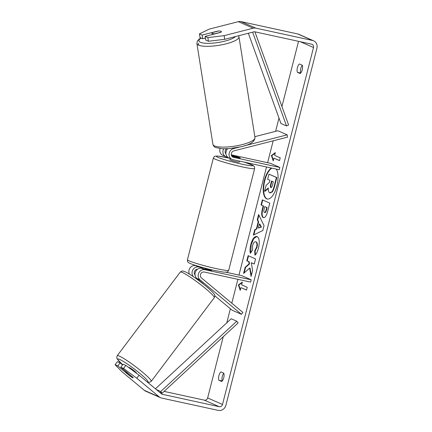 <?xml version="1.0" encoding="UTF-8"?>
<svg xmlns="http://www.w3.org/2000/svg" width="432" height="432" viewBox="0 0 432 432"><rect width="100%" height="100%" fill="white"/><g stroke="black" fill="none" stroke-linecap="round" stroke-linejoin="round"><path stroke-width="0.65" d="M254.826 136.669L277.906 130.75L287.199 134.833L244.366 145.822M239.242 147.134L233.464 148.619A5.746 5.2 113.7 0 0 229.1 153.722A5.746 5.2 113.7 0 0 232.027 159.376A5.746 5.2 113.7 0 0 232.924 159.667L279.245 169.749L279.833 167.438L233.512 157.356A3.348 3.035 113.7 0 1 232.988 157.183A3.348 3.035 113.7 0 1 231.282 153.884A3.348 3.035 113.7 0 1 233.825 150.908L287.561 137.128L287.199 134.833M232.027 159.376L228.868 157.982A5.746 5.2 -66.3 0 1 227.718 148.727M220.039 148.592A5.746 5.2 113.7 0 0 222.734 155.288L225.893 156.676A5.746 5.2 113.7 0 0 226.789 156.967L227.572 157.14M231.277 154.802L270.545 163.35L279.833 167.438M231.466 155.547L236.731 156.692A4.784 0.367 -165.7 0 1 240.305 157.972A4.784 0.367 -165.7 0 1 239.701 157.999L231.876 156.298M223.695 148.819A5.746 5.2 113.7 0 0 225.893 156.676M226.535 148.781A3.348 3.035 113.7 0 0 225.925 153.819M211.788 269.849L211.664 270.335A4.784 0.367 -165.7 0 1 211.059 270.362L201.712 268.326A5.746 5.2 113.7 0 0 195.626 271.588A5.746 5.2 113.7 0 0 196.862 278.435L203.332 283.824A4.784 0.513 37 0 1 203.661 284.294M241.445 314.318L200.021 279.823A5.746 5.2 -66.3 0 1 198.785 272.981A5.746 5.2 -66.3 0 1 204.871 269.714L251.192 279.796L250.603 282.107L204.282 272.025A3.348 3.035 -66.3 0 0 200.729 273.931A3.348 3.035 -66.3 0 0 201.452 277.922L242.881 312.417L241.445 314.318L232.157 310.235L214.769 295.758M189.475 274.163A5.746 5.2 -66.3 0 1 190.048 267.953A5.746 5.2 -66.3 0 1 195.577 265.626L197.672 266.085M225.979 272.246L241.904 275.713L251.192 279.796M193.547 276.815A5.746 5.2 -66.3 0 1 192.764 270.054A5.746 5.2 -66.3 0 1 198.736 267.019L202.424 267.818M195.043 274.963A3.348 3.035 -66.3 0 1 194.546 271.345A3.348 3.035 -66.3 0 1 197.548 269.266M128.887 367.664L128.99 367.529A4.784 0.513 37 0 1 129.454 367.616A4.784 0.513 37 0 1 133.92 370.618A4.784 0.513 37 0 1 136.631 373.291L136.588 373.345M126.02 372.173A4.784 0.513 37 0 1 128.277 373.545L133.067 377.536A4.784 0.513 37 0 1 133.196 377.849A4.784 0.513 37 0 1 132.727 377.762A4.784 0.513 37 0 1 130.469 376.391L125.68 372.4A4.784 0.513 37 0 1 125.55 372.087A4.784 0.513 37 0 1 126.02 372.173M198.526 280.352L198.774 280.028M271.841 168.134A16.141 6.734 -77.7 0 0 264.8 180.576A16.141 6.734 -77.7 0 0 267.419 199.049M271.415 168.043A16.141 6.734 -77.7 0 0 264.373 180.484A16.141 6.734 -77.7 0 0 267.208 199.012A16.141 6.734 -77.7 0 0 276.907 185.998A16.141 6.734 -77.7 0 0 276.253 169.096M224.71 39.317L208.445 41.251L207.862 37.584L224.132 35.651L224.71 39.317L253.778 31.86A2.873 2.603 -66.3 0 1 254.923 31.838L311.661 44.188A2.873 2.603 -66.3 0 1 312.109 44.334A2.873 2.603 -66.3 0 1 313.502 47.515L222.512 404.482A2.873 2.603 -66.3 0 1 219.256 406.701L162.518 394.351A2.873 2.603 -66.3 0 1 162.07 394.205A2.873 2.603 -66.3 0 1 161.509 393.854L139.099 375.197L136.809 378.238L123.525 368.442L125.82 365.402L139.099 375.197M298.544 41.332L281.929 106.526M278.986 118.06L275.6 131.339M273.186 140.81L267.608 162.713M266.517 166.979L238.966 275.071M237.875 279.337L231.795 303.194M230.38 308.756L226.795 322.817M223.258 336.701L207.646 397.942A2.873 2.603 -66.3 0 1 204.39 400.162L164.111 391.397M249.664 268.072L251.073 276.48L252.623 270.405L251.23 262.71L254.243 264.033L255.55 258.908L248.119 255.641L246.812 260.766L248.735 261.614L249.097 263.855L245.149 267.295L243.578 273.451L249.664 268.072L250.085 268.164L251.321 275.513M256.408 228.868L258.239 221.702L257.251 219.818L258.595 214.526L264.044 225.628L262.791 230.537L253.357 235.089L254.75 229.63L256.835 228.96L258.66 221.794L258.239 221.702M297.394 72.311A4.784 1.998 102.3 0 1 297.405 67.689A4.784 1.998 102.3 0 1 299.516 63.99L302.249 65.194A4.784 1.998 102.3 0 1 302.238 69.817A4.784 1.998 102.3 0 1 300.127 73.516L297.394 72.311L300.699 73.035M218.9 380.268L221.632 381.467A4.784 1.998 -77.7 0 0 223.744 377.768A4.784 1.998 -77.7 0 0 223.754 373.145L221.017 371.941A4.784 1.998 -77.7 0 0 218.911 375.646A4.784 1.998 -77.7 0 0 218.9 380.268L222.205 380.986M240.224 290.401L238.388 284.963L242.347 282.08L241.639 284.85L247.212 287.302L246.51 290.077L240.932 287.626L240.224 290.401M274.639 155.38L275.346 152.609L271.388 155.493L273.224 160.931L273.931 158.155L279.509 160.607L280.217 157.831L274.639 155.38M263.671 217.701L263.158 217.571C261.479 216.443 261.263 213.397 262.51 208.44L263.158 205.907L261.036 204.973L262.343 199.843L269.773 203.116L267.754 211.043C266.458 215.919 264.929 218.101 263.18 217.582L263.455 217.674M255.344 254.777L255.15 250.889L257.051 247.228C257.645 244.415 257.364 242.654 256.214 241.952L255.766 241.85C254.502 241.488 253.465 242.671 252.655 245.387L252.493 249.961L250.409 253.33C249.761 251.321 249.896 248.341 250.819 244.404C252.472 238.658 254.567 236.039 257.094 236.558L257.116 236.563C259.373 238.059 259.832 241.871 258.493 248.017C257.494 251.672 256.311 254.065 254.945 255.182L254.729 250.792L256.63 247.136C257.218 244.318 256.937 242.563 255.787 241.861L256.192 241.942L255.787 241.861M256.727 236.434L257.094 236.558M224.132 35.651L253.195 28.199A6.701 6.07 -66.3 0 1 255.863 28.139L312.601 40.489A6.701 6.07 -66.3 0 1 313.648 40.829A6.701 6.07 -66.3 0 1 316.904 48.254L225.914 405.221A6.701 6.07 -66.3 0 1 218.311 410.4L161.573 398.05A6.701 6.07 -66.3 0 1 160.531 397.71A6.701 6.07 -66.3 0 1 159.214 396.895L136.809 378.238M300.758 72.97A4.784 1.998 102.3 0 1 302.287 65.281M223.787 373.232A4.784 1.998 -77.7 0 0 222.264 380.921M199.433 33.88L200.016 37.541L202.743 38.745L202.16 35.078L199.433 33.88L209.261 29.117L238.329 21.659A6.701 6.07 -66.3 0 1 240.997 21.6L297.734 33.95A6.701 6.07 -66.3 0 1 298.782 34.29L313.648 40.829M160.531 397.71L145.66 391.171A6.701 6.07 -66.3 0 1 144.347 390.361L121.937 371.698L115.096 364.738L117.828 365.936L129.897 375.991A4.784 0.513 37 0 0 133.196 377.849A4.784 0.513 37 0 0 132.872 377.298L120.798 367.243L123.525 368.442M120.798 367.243L123.093 364.203L125.82 365.402M115.096 364.738L117.391 361.697L120.118 362.896L117.828 365.936M120.118 362.896L122.548 364.921M202.743 38.745L205.4 38.059M207.862 37.584L205.135 36.385L205.718 40.052L208.445 41.251M205.135 36.385L220.795 32.368A4.784 1.177 -9 0 0 221.422 31.633A4.784 1.177 -9 0 0 221.049 31.266A4.784 1.177 -9 0 0 217.82 31.061L202.16 35.078M268.304 188.433L265.032 191.311L264.611 191.214L266.123 185.285L269.33 182.542L269.903 180.295L267.646 179.302L268.958 174.166L276.404 177.439L274.169 186.203C273.44 189.005 272.657 190.901 271.825 191.884L269.649 192.753C268.547 192.137 268.105 190.528 268.331 187.936L264.611 191.214M268.958 174.166L276.831 177.53L274.595 186.295C273.866 189.097 273.083 190.993 272.246 191.975L270.097 192.856M272.246 191.975L271.825 191.884M270.383 192.953L269.671 192.764M276.831 177.53L276.404 177.439M240.392 289.737L238.815 285.055L238.388 284.963M238.815 285.055L242.222 282.571M246.532 289.991L240.932 287.626M279.531 160.52L273.931 158.155M275.222 153.101L271.814 155.59L271.388 155.493M271.814 155.59L273.397 160.267M258.66 221.794L257.672 219.91L257.251 219.818M257.672 219.91L258.892 215.131M253.87 234.841L255.172 229.721L254.75 229.63M255.172 229.721L256.835 228.96M258.379 228.096L261.425 227.065L259.853 224.068L259.427 223.976L258.379 228.096L260.998 226.973L259.427 223.976M261.425 227.065L260.998 226.973M263.606 217.674L263.585 217.663C261.905 216.535 261.689 213.489 262.937 208.537L263.585 205.999L263.158 205.907M263.585 205.999L261.036 204.973M261.457 205.065L262.742 200.021M264.773 206.615L267.16 207.571L266.549 209.974C266.053 211.885 265.475 212.728 264.816 212.506L264.389 212.414C265.054 212.636 265.631 211.793 266.123 209.882L266.738 207.479L264.773 206.615L264.152 209.045C263.698 210.951 263.774 212.069 264.373 212.404L264.389 212.414M267.16 207.571L266.738 207.479M248.524 255.82L247.239 260.858L249.156 261.706L249.518 263.947L245.57 267.386L245.149 267.295M245.57 267.386L244.156 272.938M249.518 263.947L249.097 263.855M249.156 261.706L248.735 261.614M247.239 260.858L246.812 260.766M254.264 263.952L251.23 262.71M250.706 252.85L251.24 244.496L253.768 238.604L256.937 236.493M255.15 250.889L254.729 250.792M271.053 187.585L270.859 187.547C271.463 187.736 271.993 186.937 272.452 185.155L273.31 181.791L271.523 181.003L270.659 184.394C270.221 186.197 270.281 187.245 270.837 187.537L270.956 187.574M271.922 181.181L271.08 184.486C270.648 186.289 270.707 187.337 271.264 187.628M212.29 32.611A4.784 1.177 -9 0 0 211.972 33.134A4.784 1.177 -9 0 0 212.35 33.502A4.784 1.177 -9 0 0 214.893 33.755L221.103 32.157A4.784 1.177 -9 0 0 221.422 31.633A4.784 1.177 -9 0 0 221.049 31.266A4.784 1.177 -9 0 0 218.5 31.018L212.29 32.611M205.281 269.104L205.411 268.601A4.784 0.367 14.3 0 0 209.002 269.509A4.784 0.367 14.3 0 0 211.48 269.924L211.361 270.383M230.267 158.598L229.964 159.77A4.784 0.367 14.3 0 0 236.461 161.768A4.784 0.367 14.3 0 0 239.242 162.135L239.506 161.098M233.923 156.74L240.003 158.026A4.784 0.367 14.3 0 0 240.305 157.972A4.784 0.367 14.3 0 0 237.4 156.881L231.482 155.59M231.66 155.968A4.784 0.367 14.3 0 0 233.933 156.703M254.929 31.838L288.592 124.967L286.529 125.95L280.951 123.498L248.335 33.259M252.623 32.157L286.529 125.95M159.23 391.964L162.124 393.233L238.129 322.947L236.758 321.214L231.185 318.762L155.439 388.805M156.352 389.567L160.753 391.5L236.758 321.214M162.124 393.233L160.753 391.5M232.654 148.262L233.464 148.619M232.508 156.913L233.512 157.356M196.862 278.435L200.021 279.823M201.712 268.326L204.871 269.714M195.577 265.626L198.736 267.019M117.234 355.687L180.252 272.095A21.298 2.279 37 0 1 182.331 272.489A21.298 2.279 37 0 1 202.187 285.844A21.298 2.279 37 0 1 214.261 297.734L151.249 381.326A21.298 2.279 -143 0 0 139.174 369.441A21.298 2.279 -143 0 0 119.318 356.081A21.298 2.279 -143 0 0 117.234 355.687L116.726 357.647L117.185 358.976L122.65 364.786M122.666 364.77A18.905 2.02 37 0 1 119.561 359.381A18.905 2.02 37 0 1 139.099 372.767A18.905 2.02 37 0 1 147.037 381.807M300.316 41.715L313.502 47.515M207.646 397.942L222.512 404.482M144.347 390.361L159.214 396.895M161.66 393.973L162.518 394.351M204.39 400.162L219.256 406.701M238.329 21.659L253.195 28.199M240.997 21.6L255.863 28.139M297.734 33.95L312.601 40.489M274.595 186.295L274.169 186.203M263.585 217.663L263.158 217.571M262.937 208.537L262.51 208.44M266.549 209.974L266.123 209.882M251.24 244.496L250.819 244.404M257.051 247.228L256.63 247.136M271.08 184.486L270.659 184.394M196.9 43.513L212.917 144.31A21.298 5.233 -9 0 0 214.591 145.935A21.298 5.233 -9 0 0 238.572 145.444A21.298 5.233 -9 0 0 254.983 137.624L238.966 36.833A21.298 5.233 171 0 1 222.556 44.647A21.298 5.233 171 0 1 198.58 45.139A21.298 5.233 171 0 1 196.9 43.513L197.305 41.175L199.098 39.139L200.934 37.946M201.193 38.059A18.905 4.644 -9 0 0 200.389 42.287A18.905 4.644 -9 0 0 218.63 42.417A18.905 4.644 -9 0 0 235.472 36.558M213.376 158.004L187.45 259.729A21.298 1.631 14.3 0 0 216.356 268.628A21.298 1.631 14.3 0 0 228.722 270.248L254.653 168.523A21.298 1.631 -165.7 0 1 242.287 166.898A21.298 1.631 -165.7 0 1 213.376 158.004C214.202 156.562 214.828 155.941 215.26 156.146L218.371 156.114L229.279 158.166M229.316 158.182A18.905 1.447 14.3 0 0 227.264 157.723A18.905 1.447 14.3 0 0 217.82 157.297A18.905 1.447 14.3 0 0 241.947 164.182A18.905 1.447 14.3 0 0 252.877 165.688A18.905 1.447 14.3 0 0 244.312 162.146M151.249 381.326L149.51 382.358L147.334 382.05M214.261 297.734C214.936 295.861 214.952 294.764 214.315 294.446C214.283 293.965 212.701 292.243 209.569 289.278C202.721 283.025 189.832 273.731 184.972 271.696C182.131 271.053 183.092 270.184 180.252 272.095M125.96 371.542L125.55 372.087M196.441 278.041L196.052 278.559M212.917 144.31C213.413 146.005 214.375 147.091 215.8 147.566L222.323 148.775L229.424 148.603L240.543 146.842C249.928 144.898 254.74 141.826 254.983 137.624M212.198 34.571L211.972 33.134M238.966 36.833L238.615 35.753M198.72 45.198L198.412 43.276M187.45 259.729C187.52 261.63 187.942 262.613 188.719 262.672C190.172 264.076 204.584 268.369 214.92 270.556L223.727 272.138L226.838 272.111C227.275 272.311 227.902 271.69 228.722 270.248M202.511 267.484L202.268 268.445M254.653 168.523L254.513 166.882L253.384 165.58L244.431 162.167"/></g></svg>
